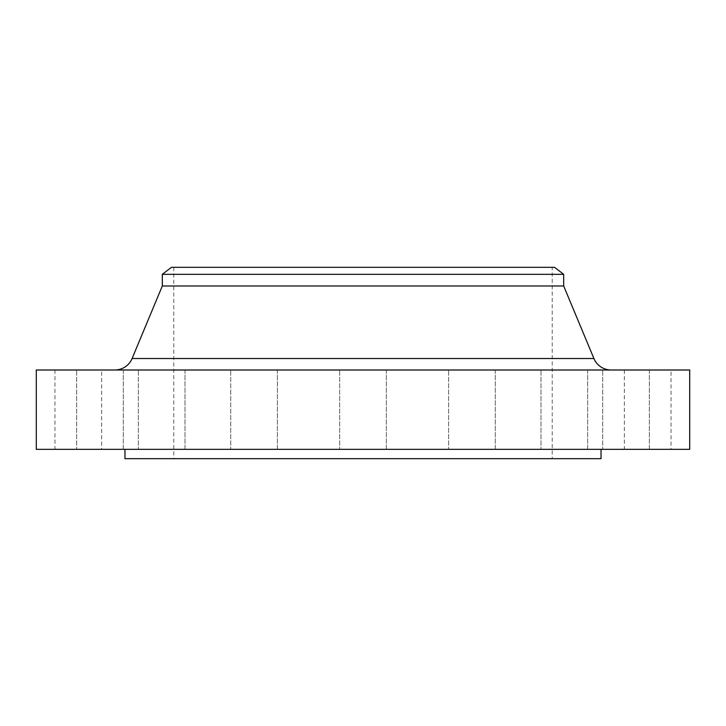 <?xml version="1.0" encoding="UTF-8"?>
<svg xmlns="http://www.w3.org/2000/svg" width="726" height="726" viewBox="0 0 726 726"><rect width="100%" height="100%" fill="white"/><g stroke="black" fill="none" stroke-linecap="round" stroke-linejoin="round"><path stroke-width="0.54" stroke-dasharray="3.63 2.72" d="M185.021 369.997L185.021 449.34L138.357 449.34L185.021 449.34L138.357 449.34L185.021 449.34L185.021 369.997L138.357 369.997L138.357 449.34L138.357 369.997L185.021 369.997M277.386 369.997L277.386 449.34L230.714 449.34L277.386 449.34L230.714 449.34L277.386 449.34L277.386 369.997L230.714 369.997L230.714 449.34L230.714 369.997L277.386 369.997M386.332 369.997L386.332 449.34L339.668 449.34L386.332 449.34L339.668 449.34L386.332 449.34L386.332 369.997L339.668 369.997L339.668 449.34L339.668 369.997L386.332 369.997M495.286 369.997L495.286 449.34L448.614 449.34L495.286 449.34L448.614 449.34L495.286 449.34L495.286 369.997L448.614 369.997L448.614 449.34L448.614 369.997L495.286 369.997M587.643 369.997L587.643 449.34L540.979 449.34L587.643 449.34L540.979 449.34L587.643 449.34L587.643 369.997L540.979 369.997L540.979 449.34L540.979 369.997L587.643 369.997M649.362 369.997L649.362 449.34L602.689 449.34L649.362 449.34L602.689 449.34L649.362 449.34L649.362 369.997L602.689 369.997L602.689 449.34L602.689 369.997L649.362 369.997M671.033 369.997L624.36 369.997L671.033 369.997L671.033 449.34L624.36 449.34L671.033 449.34M624.36 369.997L624.36 449.34M123.311 369.997L123.311 449.34L76.638 449.34L123.311 449.34L76.638 449.34L123.311 449.34L123.311 369.997L76.638 369.997L76.638 449.34L76.638 369.997L123.311 369.997M101.64 369.997L54.967 369.997L101.64 369.997L101.64 449.34L54.967 449.34L101.64 449.34M54.967 369.997L54.967 449.34M114.862 369.997L611.138 369.997L114.862 369.997M601.028 449.34L124.972 449.34L601.028 449.34M552.223 267.322L173.777 267.322L552.223 267.322L552.223 458.678L173.777 458.678L552.223 458.678M173.777 267.322L173.777 458.678M124.972 458.678L601.028 458.678M36.3 449.34L689.7 449.34M36.3 369.997L689.7 369.997M162.315 285.99L563.685 285.99M162.315 274.328L563.685 274.328M171.445 267.322L554.555 267.322M593.904 358.508L132.096 358.508"/><path stroke-width="1.09" d="M611.138 369.997A18.667 18.667 0 0 1 593.904 358.508L563.685 285.99L162.315 285.99L132.096 358.508L593.904 358.508M114.862 369.997A18.667 18.667 0 0 0 132.096 358.508M162.315 274.328L563.685 274.328L554.555 267.322L171.445 267.322L162.315 274.328L162.315 285.99M563.685 274.328L563.685 285.99M689.7 369.997L36.3 369.997L36.3 449.34L689.7 449.34L689.7 369.997M124.972 449.34L124.972 458.678L601.028 458.678L601.028 449.34"/></g></svg>
